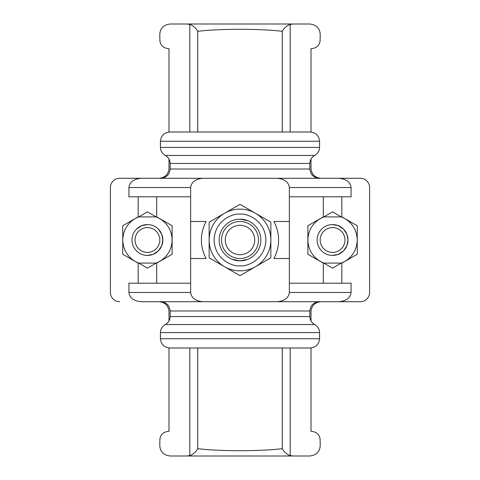 <?xml version="1.0" encoding="UTF-8"?>
<svg xmlns="http://www.w3.org/2000/svg" width="480" height="480" viewBox="0 0 480 480"><rect width="100%" height="100%" fill="white"/><g stroke="black" fill="none" stroke-linecap="round" stroke-linejoin="round"><path stroke-width="0.72" d="M290.202 132L290.202 24.42L293.13 24L186.87 24L189.798 24.42C193.338 25.674 195.978 27.972 197.724 31.332C207.054 30.09 221.142 29.412 240 29.304C258.834 29.412 272.928 30.09 282.276 31.332L282.276 132M293.13 456L290.202 455.58C286.662 454.326 284.022 452.028 282.276 448.668C272.922 449.91 258.828 450.588 240 450.696C221.142 450.588 207.048 449.91 197.724 448.668C195.978 452.028 193.338 454.326 189.798 455.58L186.87 456L309.828 456L170.172 456C163.788 455.25 160.332 451.92 159.798 446.004L159.864 439.812C160.296 434.712 163.224 431.88 168.648 431.316L168.99 431.316L168.648 431.316M290.202 24.42C286.566 25.77 283.926 28.074 282.276 31.332M309.828 456C316.206 455.256 319.662 451.926 320.202 446.004L320.136 439.812C319.716 434.724 316.788 431.892 311.352 431.316L311.01 431.316L311.01 347.934M311.01 320.952L311.01 311.328C311.664 305.478 314.97 302.274 320.916 301.716M369.6 187.542L369.6 292.458L369.6 187.542A9.258 9.258 0 0 0 360.342 178.284L119.658 178.284A9.258 9.258 0 0 0 110.4 187.542L110.4 292.458L110.4 187.542M311.01 159.048L311.01 168.672C311.676 174.534 314.976 177.738 320.916 178.284L360.342 178.284M311.01 132.066L311.01 48.684L311.352 48.684C316.776 48.12 319.704 45.288 320.136 40.188L320.202 33.996C319.668 28.08 316.212 24.75 309.828 24L170.172 24C163.794 24.744 160.338 28.074 159.798 33.996L159.864 40.188C160.284 45.276 163.212 48.108 168.648 48.684L168.99 48.684L168.99 132.066M168.99 159.048L168.99 168.672C168.336 174.522 165.03 177.726 159.084 178.284M168.99 320.952L168.99 311.328C168.324 305.466 165.024 302.262 159.084 301.716L141.426 301.716C133.878 301.128 129.708 298.038 128.916 292.458L128.916 283.2L190.626 283.2L190.626 258.516L206.16 258.516A38.574 38.574 0 0 1 206.16 221.484L190.626 221.484L190.626 258.516M168.99 347.934L168.99 431.316M311.01 431.316L311.352 431.316M311.352 48.684L311.01 48.684M168.99 48.684L168.648 48.684M240 225.27A14.73 14.73 0 0 1 254.73 240A14.73 14.73 0 0 1 240 254.73A14.73 14.73 0 0 1 225.27 240A14.73 14.73 0 0 1 240 225.27M240 221.484A18.516 18.516 0 0 1 258.516 240A18.516 18.516 0 0 1 240 258.516A18.516 18.516 0 0 1 221.484 240A18.516 18.516 0 0 1 240 221.484M240 270.858A30.858 30.858 0 0 1 209.142 240A30.858 30.858 0 0 1 240 209.142A30.858 30.858 0 0 1 270.858 240A30.858 30.858 0 0 1 240 270.858A30.858 30.858 0 0 0 270.858 240A30.858 30.858 0 0 0 240 209.142M232.146 259.29L240 260.826A20.826 20.826 0 0 1 219.174 240A20.826 20.826 0 0 1 240 219.174A20.826 20.826 0 0 1 260.826 240A20.826 20.826 0 0 1 240 260.826L247.626 259.386M224.574 213.276L240 204.372L270.858 222.186L270.858 257.814L255.426 266.724L240 275.628L209.142 257.814L209.142 222.186L240 204.372M247.854 220.71L240 219.174M270.858 240L270.858 257.814M255.426 213.276L270.858 222.186M209.142 240L209.142 222.186M224.574 266.724L209.142 257.814M332.574 227.598A12.402 12.402 0 0 1 344.97 240A12.402 12.402 0 0 1 332.574 252.402A12.402 12.402 0 0 1 320.172 240A12.402 12.402 0 0 1 332.574 227.598M332.574 224.574A15.426 15.426 0 0 1 348 240A15.426 15.426 0 0 1 332.574 255.426A15.426 15.426 0 0 1 317.142 240A15.426 15.426 0 0 1 332.574 224.574L338.25 225.654L343.482 229.092L346.914 234.318L348 239.82M147.426 227.598A12.402 12.402 0 0 1 159.828 240A12.402 12.402 0 0 1 147.426 252.402A12.402 12.402 0 0 1 135.03 240A12.402 12.402 0 0 1 147.426 227.598M147.426 224.574A15.426 15.426 0 0 1 162.858 240A15.426 15.426 0 0 1 147.426 255.426A15.426 15.426 0 0 1 132 240A15.426 15.426 0 0 1 147.426 224.574L141.75 225.654L136.518 229.092M141.426 178.284C133.878 178.872 129.708 181.962 128.916 187.542L128.916 196.8L138.174 196.8L138.174 217.194L147.426 211.854L156.684 217.194L156.684 196.8M110.4 292.458A9.258 9.258 0 0 0 119.658 301.716M170.178 310.974L170.178 316.536L309.822 316.536L309.822 310.974C310.512 305.256 313.764 302.166 319.572 301.716L160.428 301.716C166.224 302.16 169.476 305.244 170.178 310.974L309.822 310.974M309.822 316.536C309.984 320.088 311.61 322.758 314.712 324.552L165.288 324.552C168.384 322.764 170.016 320.088 170.178 316.536M165.288 324.552C162.198 326.352 160.578 329.022 160.428 332.574L160.428 338.742C161.106 344.478 164.358 347.562 170.178 348L309.822 348C315.636 347.574 318.882 344.484 319.572 338.742L319.572 332.574C319.422 329.022 317.802 326.352 314.712 324.552M319.572 141.258C318.894 135.522 315.642 132.438 309.822 132L170.178 132C164.364 132.426 161.118 135.516 160.428 141.258L160.428 147.426C160.578 150.978 162.198 153.648 165.288 155.448L314.712 155.448C317.802 153.648 319.422 150.978 319.572 147.426L319.572 141.258L160.428 141.258M314.712 155.448C311.616 157.236 309.984 159.912 309.822 163.464L170.178 163.464C170.016 159.912 168.39 157.242 165.288 155.448M170.178 163.464L170.178 169.026C169.488 174.744 166.236 177.834 160.428 178.284L319.572 178.284C313.776 177.84 310.524 174.756 309.822 169.026L309.822 163.464M289.374 221.484L273.84 221.484A38.574 38.574 0 0 1 273.84 258.516L289.374 258.516L289.374 196.8L351.084 196.8L351.084 187.542C350.292 181.962 346.122 178.872 338.574 178.284M190.626 221.484L190.626 196.8L138.174 196.8M341.826 196.8L341.826 217.194L332.574 211.854L323.316 217.194L323.316 196.8M289.374 258.516L289.374 283.2L341.826 283.2L341.826 262.806L332.574 268.146L323.316 262.806L323.316 283.2M369.6 292.458A9.258 9.258 0 0 1 360.342 301.716L338.574 301.716C346.122 301.128 350.292 298.038 351.084 292.458L289.374 292.458C288.576 298.038 284.406 301.128 276.858 301.716L203.142 301.716C195.594 301.128 191.424 298.038 190.626 292.458L190.626 283.2M190.626 196.8L190.626 187.542C191.424 181.962 195.594 178.872 203.142 178.284M276.858 178.284C284.406 178.872 288.576 181.962 289.374 187.542L289.374 196.8M289.374 292.458L289.374 283.2M338.574 301.716L276.858 301.716M203.142 301.716L141.426 301.716M156.684 283.2L156.684 262.806L147.426 268.146L138.174 262.806L138.174 283.2M341.826 283.2L351.084 283.2L351.084 292.458M138.174 262.896L135.084 261.378C127.188 256.434 123.072 249.306 122.742 240C123.072 230.694 127.188 223.566 135.096 218.616L138.174 217.104M138.672 216.906L156.192 216.912M156.684 217.104L159.774 218.622C167.67 223.566 171.78 230.694 172.116 240C171.786 249.306 167.67 256.434 159.756 261.384L156.684 262.896M156.186 263.094L138.666 263.088M158.34 229.092L161.772 234.318L162.858 240L161.772 245.682L158.34 250.908L153.108 254.346L147.426 255.426M156.684 263.16L172.116 254.25L172.116 225.75L156.684 216.84M138.174 216.84L122.742 225.75L122.742 254.25L138.174 263.16M323.316 262.896L320.226 261.378C312.33 256.434 308.22 249.306 307.884 240C308.214 230.694 312.33 223.566 320.244 218.616L323.316 217.104M323.814 216.906L341.334 216.912M341.826 217.104L344.916 218.622C352.812 223.566 356.928 230.694 357.258 240C356.928 249.306 352.812 256.434 344.904 261.384L341.826 262.896M341.328 263.094L323.808 263.088M348 240L346.914 245.682L343.482 250.908L338.25 254.346L332.574 255.426M341.826 263.16L357.258 254.25L357.258 225.75L341.826 216.84M323.316 216.84L307.884 225.75L307.884 254.25L323.316 263.16M282.276 348L282.276 448.668M197.724 448.668L197.724 348M197.724 132L197.724 31.332M290.202 455.58L290.202 348M189.798 24.42L189.798 132M189.798 348L189.798 455.58M240 265.842C232.44 266.88 214.512 259.128 214.158 240C214.512 220.872 232.44 213.12 240 214.158C247.56 213.12 265.488 220.872 265.842 240C265.488 259.128 247.56 266.88 240 265.842M319.572 332.574L160.428 332.574M319.572 338.742L160.428 338.742M160.428 147.426L319.572 147.426M170.178 169.026L309.822 169.026M128.916 187.542L190.626 187.542M289.374 187.542L351.084 187.542M190.626 292.458L128.916 292.458"/></g></svg>
